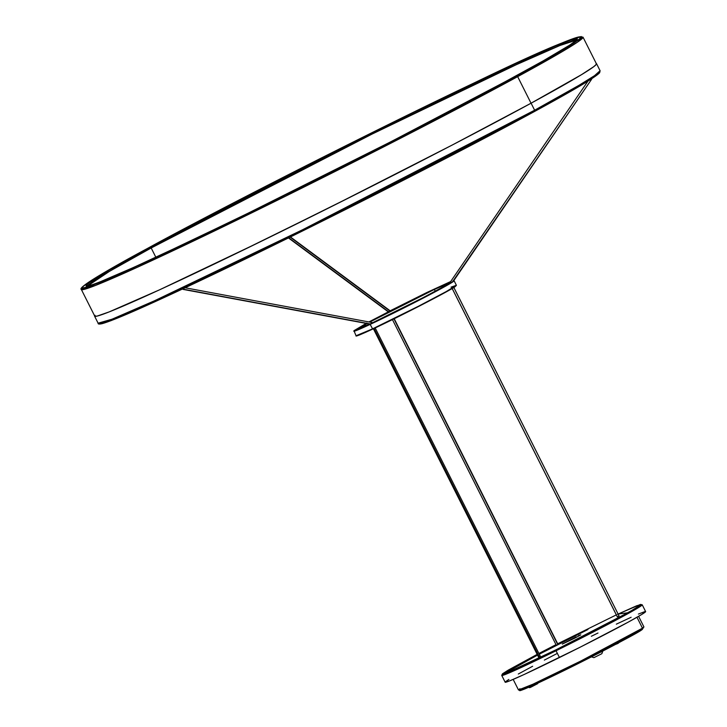 <?xml version="1.0" encoding="UTF-8"?>
<svg xmlns="http://www.w3.org/2000/svg" width="727" height="727" viewBox="0 0 727 727"><rect width="100%" height="100%" fill="white"/><g stroke="black" fill="none" stroke-linecap="round" stroke-linejoin="round"><path stroke-width="1.09" d="M434.364 289.455L435.255 291.227L434.364 289.455L448.977 283.266A50.536 1.545 153.3 0 0 434.364 289.455L434.364 289.455A50.536 1.545 153.3 0 0 369.707 322.088L434.364 289.455M358.847 328.586A50.536 1.545 153.3 0 1 366.99 323.588L358.847 328.586M373.251 322.406L373.242 322.415C381.829 318.49 414.29 302.614 437.381 290.073C459.564 277.968 445.46 283.857 434.41 289.119L401.722 305.086L370.261 321.452L434.41 289.119L449.186 282.894L442.707 287.129L423.123 297.643L373.251 322.406M151.18 247.989A274.034 8.37 153.3 0 1 414.054 113.412A274.034 8.37 153.3 0 1 576.647 40.021L559.954 45.501L516.288 64.703L372.015 134.113L151.18 247.989A1.127 0.818 -118.6 0 0 149.935 247.334C94.21 277.105 33.878 314.137 166.156 252.469C227.197 223.971 314.337 180.832 377.776 148.435C441.88 115.593 487.108 91.902 513.453 77.371A1.127 0.818 -118.6 0 0 513.416 77.389A1.127 0.818 61.4 0 1 513.453 77.371L542.26 61.422L570.032 44.929L577.22 39.494L577.274 38.54L570.322 40.212L554.192 46.583L514.262 64.339L415.081 111.622L296.216 170.872L185.73 228.114L109.704 269.826L88.594 283.076L86.177 285.211L86.113 286.156L93.074 284.493L100.017 281.885L133.877 267.309L184.767 243.699L248.307 213.084L390.853 141.756L513.453 77.371C569.186 47.6 629.509 10.569 497.241 72.237C436.2 100.726 349.06 143.873 285.62 176.27C221.508 209.112 176.288 232.804 149.935 247.334A1.127 0.818 61.4 0 1 151.18 247.989L155.851 257.258L151.18 247.989L109.395 271.398L87.44 286.065A274.034 8.37 153.3 0 1 151.18 247.989M617.341 616.814L452.212 288.492L617.305 616.823L619.059 615.942L617.341 616.814M449.54 283.176L587.979 81.088M557.8 644.613L393.961 318.844L557.8 644.613L556.282 645.349L557.8 644.613M556.337 645.312L392.444 319.598M389.717 310.829L290.164 237.102L389.717 310.829M368.898 321.943L390.235 310.865M288.455 237.938L388.227 311.819L389.908 310.783M370.134 324.06L418.961 299.978L452.548 281.703C442.243 288.692 379.748 319.971 370.343 323.997L416.135 301.75L444.052 287.02L454.121 280.786A56.152 1.718 153.3 0 1 424.568 297.407A56.152 1.718 153.3 0 1 370.152 324.406L372.715 329.086L419.815 305.849L447.559 291.154L456.156 285.629M390.145 310.802L426.804 292.527L450.177 281.767M453.33 280.649L452.657 281.631M451.04 287.147L456.392 285.293L446.314 291.536L418.407 306.267L372.424 328.922A56.152 1.718 -26.7 0 0 426.84 301.914A56.152 1.718 -26.7 0 0 456.392 285.293L455.12 286.683C448.777 291.263 398.85 316.954 372.715 329.086L370.152 324.406A56.152 1.718 153.3 0 1 353.785 331.248L370.152 324.406L353.958 330.903L366.862 323.052M587.961 629.5L539.27 654.2M537.535 655.109L503.048 674.265L520.895 666.686L555.828 649.902L505.665 673.356L507.173 670.767L537.162 654.382L508.327 670.085L502.721 673.647L502.275 674.392L503.057 674.256M537.162 654.382L502.484 673.82L501.721 675.365L505.165 682.226A78.616 2.399 -26.7 0 0 559.445 657.535L556.037 650.765A78.616 2.399 153.3 0 1 501.766 675.456L508.155 673.329L522.758 666.786L556.037 650.765L555.828 649.902L608.308 623.212L631.79 610.48L641.069 604.582L636.661 605.773L617.441 614.36M538.907 653.473L555.946 644.667M557.691 643.777L616.332 614.888M373.36 328.695L538.634 657.299L540.388 656.417L539.316 656.99L374.069 328.45L539.316 656.99L538.643 657.299L539.052 657.063M616.478 643.922L618.532 643.077L616.541 644.086L616.223 643.486M531.001 687.124L530.101 686.661L531.001 687.124L529.81 687.651L537.707 683.644L531.001 687.124M601.847 653.7L602.719 651.101L601.847 653.7L593.923 657.644L601.847 653.7M520.414 689.95L521.423 689.223C515.134 693.031 524.067 690.296 568.514 668.377C614.688 645.094 639.178 632.19 641.996 629.664A1.127 1.09 -124.1 0 0 642.468 628.173L580.673 661.107L532.927 684.216L518.496 689.978L519.932 688.705M638.597 616.332L643.913 626.901L642.114 629.591C634.871 634.762 585.099 660.598 550.984 676.919L521.168 690.323L518.496 689.978A70.192 2.145 -26.7 0 0 574.939 663.969A70.192 2.145 -26.7 0 0 642.468 628.173L636.979 617.259L642.468 628.173A70.192 2.145 -26.7 0 0 643.913 626.901L642.468 628.173A1.127 1.09 55.9 0 1 641.996 629.664M183.822 288.392A0.981 0.645 100.5 0 1 183.44 289.237L370.379 323.978L372.215 322.624M182.541 288.837L183.031 289.391L370.343 323.997L372.542 322.688M99.635 323.333L110.831 320.743L150.871 303.586L298.57 232.949L534.381 111.567A1.127 0.818 -118.6 0 0 534.627 110.213L302.659 229.714L154.433 300.805L112.067 319.189L98.109 323.188A280.94 8.579 -26.7 0 0 260.239 250.57A280.94 8.579 -26.7 0 0 534.627 110.213L531.092 103.198A280.94 8.579 153.3 0 1 256.704 243.545A280.94 8.579 153.3 0 1 94.583 316.163A280.94 8.579 153.3 0 1 94.601 315.827M517.669 76.644A280.776 8.57 153.3 0 1 243.427 216.919A280.776 8.57 153.3 0 1 81.36 289.51L95.31 285.52L137.657 267.145L285.82 196.081L517.669 76.644A1.127 0.818 -118.6 0 0 516.424 75.99C489.644 90.748 443.679 114.83 378.531 148.208C314.055 181.132 225.488 224.979 163.448 253.932C29.016 316.608 90.33 278.977 146.972 248.716A1.127 0.818 -118.6 0 0 146.936 248.734A1.127 0.818 61.4 0 1 146.972 248.716L271.571 183.277L416.444 110.786L481.029 79.67L532.746 55.679L567.16 40.866L581.291 36.523L581.227 37.486L578.765 39.658L573.921 43.011L557.309 53.116L480.047 95.51L367.753 153.688L246.944 213.911L146.154 261.956L117.074 275.06L89.176 286.483L82.106 288.183L82.169 287.21L89.466 281.694L106.087 271.58L146.972 248.716C173.744 233.949 219.708 209.876 284.866 176.497C349.342 143.573 437.899 99.726 499.94 70.764C634.38 8.088 573.058 45.728 516.424 75.99A1.127 0.818 61.4 0 1 517.669 76.644L562.162 51.662L577.511 42.13L583.036 37.195A280.776 8.57 153.3 0 1 517.669 76.644L531.037 103.216L517.669 76.644M94.728 316.091A280.776 8.57 -26.7 0 0 256.795 243.5A280.776 8.57 -26.7 0 0 531.037 103.216A280.776 8.57 -26.7 0 0 596.404 63.776L583.036 37.195C577.447 35.278 541.115 50.536 474.059 82.978C375.577 129.724 226.915 205.05 146.936 248.734C99.463 274.406 77.607 288.001 81.36 289.51L94.728 316.091M452.939 280.749L453.584 280.922L591.651 79.216L591.142 79.089M358.802 328.722L369.634 324.078L366.535 323.506L358.466 328.631L370.098 323.869M372.56 322.724L373.242 322.415C399.414 310.311 450.104 283.93 449.095 283.13L449.104 283.303M550.003 102.998L584.772 83.06M591.951 78.552L596.803 75.199M113.975 319.517L163.893 297.652L220.481 271.007L312.237 226.179L409.683 177.052M433.183 164.974L516.988 120.964M95.037 315.291L94.973 316.263L97.327 316.018L109.159 311.901L159.277 289.937L237.756 252.751L332.648 206.005L452.276 145.009L531.092 103.198L581.673 74.581L593.768 66.684L596.249 64.494L596.267 63.513A280.94 8.579 153.3 0 1 596.558 63.694A280.94 8.579 153.3 0 1 531.092 103.198L534.627 110.213A280.94 8.579 -26.7 0 0 600.084 70.719L594.55 75.653L579.174 85.204L534.627 110.213A1.127 0.818 61.4 0 1 534.381 111.567M94.583 316.163L98.109 323.188C97.872 324.151 99.226 324.306 102.18 323.651C114.939 320.098 152.452 303.468 214.729 273.761C313.155 226.824 456.392 154.151 534.418 111.549L580.137 85.841L595.24 76.335L599.293 72.037M596.158 63.594L596.104 64.567L593.623 66.748L581.564 74.627L531.037 103.216L452.267 145.018L357.193 193.682L260.348 241.773L159.113 290.028L108.995 311.983L97.164 316.1L94.819 316.345L94.892 315.364M370.034 324.124L182.995 289.382A0.981 0.645 100.5 0 0 183.44 289.237L183.831 288.237M370.052 324.133L366.154 323.433L353.958 330.694L356.057 335.756A56.152 1.718 -26.7 0 0 372.424 328.922L356.057 335.756C356.793 335.42 351.668 338.773 372.715 329.086L394.079 318.789M640.405 630.682L592.587 656.299L533.264 685.243M526.73 688.133L524.249 689.169M522.322 689.914L520.187 690.532M601.874 653.618L602.919 650.792M528.584 687.333L529.701 687.678L530.737 687.042M536.399 684.189L537.898 683.116M576.129 636.879L562.28 644.095L574.503 638.279L580.555 634.998L578.456 635.707L580.773 634.853L575.339 637.843L562.334 644.004L576.129 636.879M505.192 682.08L509.654 680.881L524.131 674.502L579.982 647.284L628.201 622.148L641.914 614.36L645.494 611.516M644.704 611.652L638.406 614.07M631.136 617.268L616.323 624.166M597.994 633.017L591.36 636.27M557.227 653.437L544.341 660.098M532.646 666.25L518.315 674.02M508.891 679.454L505.765 681.535M539.707 656.726L540.379 656.417L375.114 327.813M559.445 657.535A78.616 2.399 -26.7 0 0 645.64 611.58L642.232 604.809A78.616 2.399 153.3 0 1 556.037 650.765L559.445 657.535M618.114 614.051L627.646 612.806L555.828 649.902L556.037 650.765L606.591 625.093L632.163 611.298L642.232 604.809L640.487 604.41L618.104 614.051M456.22 285.638L453.303 287.837M451.412 288.955L403.758 313.982M366.163 332.094L359.292 335.056M357.884 335.583L356.475 335.919M364.69 324.542L354.013 330.912M356.457 335.774L372.706 329.086M388.472 311.656L288.737 237.802M591.106 79.07L591.651 79.225M591.651 79.216L452.621 281.649M453.784 287.338L619.059 615.942L453.83 287.51M577.02 40.221L576.965 39.631L575.539 41.021C568.996 46.255 548.294 58.378 513.426 77.389C444.642 114.921 324.469 176.243 230.468 221.771C148.508 261.711 89.639 287.592 86.94 286.084L87.385 286.483M617.305 616.823L452.03 288.219M456.392 285.293L454.121 280.786L453.339 280.64M591.069 656.754L593.923 657.653M513.18 679.409L518.496 689.978M184.74 287.71L372.415 322.597M534.418 111.549C573.994 90.021 595.749 77.071 599.666 72.7L600.084 70.719L596.558 63.694M618.232 642.477L618.532 643.077M290.446 236.966L390.217 310.847M558.036 644.467L394.207 318.726"/></g></svg>
